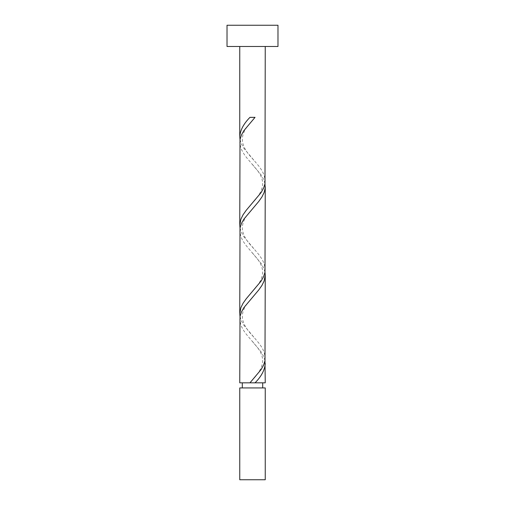 <?xml version="1.0" encoding="UTF-8"?>
<svg xmlns="http://www.w3.org/2000/svg" width="505" height="505" viewBox="0 0 505 505"><rect width="100%" height="100%" fill="white"/><g stroke="black" fill="none" stroke-linecap="round" stroke-linejoin="round"><path stroke-width="0.38" stroke-dasharray="2.52 1.89" d="M242.305 387.935L262.695 387.935L242.305 387.935M252.5 382.834L262.695 382.834L252.5 382.834M265.245 46.485L239.755 46.485L265.245 46.485M265.245 382.834L239.755 382.834M264.986 360.715L263.591 356.29L261.11 351.865L246.232 334.165L243.107 329.74L240.904 325.315L239.755 319.293M240.014 316.465L241.409 320.89L243.89 325.315L258.768 343.015L261.893 347.44L264.096 351.865L265.245 357.887M264.986 272.22L263.591 267.795L261.11 263.37L246.232 245.67L243.107 241.251L240.904 236.826L239.755 230.798M240.014 227.976L241.409 232.401L243.89 236.826L258.768 254.52L261.893 258.945L264.096 263.37L265.245 269.399M264.986 183.725L263.591 179.3L261.11 174.882L246.232 157.181L243.107 152.756L240.904 148.331L239.755 142.303M240.014 139.481L241.409 143.906L243.89 148.331L258.768 166.031L261.893 170.456L264.096 174.882L265.245 180.904M227.016 46.485L277.984 46.485M227.016 25.25L277.984 25.25M265.245 387.935L239.755 387.935M239.755 479.75L265.245 479.75M255.038 117.356L249.962 117.356M253.775 160.199C251.13 156.866 242.495 149.209 242.305 139.228C242.488 134.892 244.218 130.574 247.507 126.275L253.775 118.763M251.225 204.443C253.87 201.11 262.505 193.453 262.695 183.473C262.512 179.136 260.782 174.818 257.493 170.52L251.225 163.014M253.775 248.687C251.13 245.361 242.495 237.703 242.305 227.723C242.488 223.387 244.218 219.069 247.507 214.77L253.775 207.258M251.225 292.938C253.87 289.605 262.505 281.948 262.695 271.968C262.512 267.631 260.782 263.313 257.493 259.014L251.225 251.503M253.775 337.182C251.13 333.856 242.495 326.192 242.305 316.218C242.488 311.882 244.218 307.558 247.507 303.259L253.775 295.753M251.225 381.426C253.87 378.1 262.505 370.443 262.695 360.463C262.512 356.126 260.782 351.808 257.493 347.509L251.225 339.998"/><path stroke-width="0.76" d="M265.245 479.75L239.755 479.75L239.755 387.935L265.245 387.935L265.245 479.75M262.695 387.935L262.695 382.834M242.305 387.935L242.305 382.834M277.984 46.485L227.016 46.485L227.016 25.25L277.984 25.25L277.984 46.485M265.245 46.485L264.986 183.725L263.591 188.15L261.11 192.575L246.232 210.276L243.107 214.701L240.904 219.126L239.755 225.148L240.014 139.481L241.409 135.056L243.89 130.631L255.038 117.356L249.962 117.356C243.606 123.794 240.203 130.227 239.755 136.659L239.755 46.485M249.962 382.834L239.755 382.834L240.014 316.465L241.409 312.046L243.89 307.621L258.768 289.92L261.893 285.495L264.096 281.07L265.245 275.042L264.986 360.715L263.591 365.14L261.11 369.565L249.962 382.834L265.245 382.834L264.986 360.715M255.038 382.834C261.394 376.402 264.797 369.969 265.245 363.537M265.245 186.553L264.986 272.22L263.591 276.645L261.11 281.07L246.232 298.771L243.107 303.196L240.904 307.621L239.755 313.643L240.014 227.976L241.409 223.551L243.89 219.126L258.768 201.426L261.893 197L264.096 192.575L265.163 188.15L264.986 183.725M239.755 313.643L240.014 316.465M265.245 275.042L264.986 272.22M239.755 225.148L240.014 227.976M239.755 136.659L240.014 139.481"/></g></svg>
